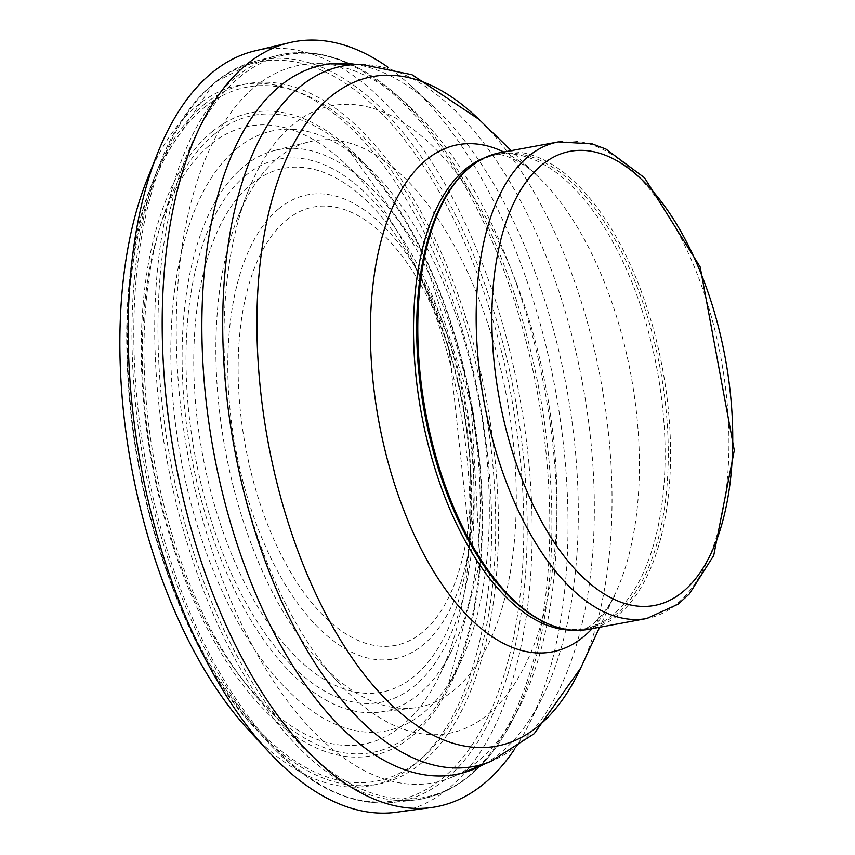 <?xml version="1.0" encoding="UTF-8"?>
<svg xmlns="http://www.w3.org/2000/svg" width="855" height="855" viewBox="0 0 855 855"><rect width="100%" height="100%" fill="white"/><g stroke="black" fill="none" stroke-linecap="round" stroke-linejoin="round"><path stroke-width="0.64" stroke-dasharray="4.28 3.21" d="M238.556 171.16A285.805 142.037 79.5 0 0 237.84 171.844A285.805 142.037 79.5 0 0 200.562 497.054A285.805 142.037 79.5 0 0 379.449 712.151A285.805 142.037 79.5 0 0 451.729 650.473A285.805 142.037 79.5 0 0 364.786 181.923A285.805 142.037 79.5 0 0 275.118 150.362A285.805 142.037 79.5 0 0 238.556 171.16M268.438 167.024A288.028 143.138 79.5 0 0 267.743 167.783A288.028 143.138 79.5 0 0 237.22 219.051A288.028 143.138 79.5 0 0 319.289 661.642A288.028 143.138 79.5 0 0 414.002 707.951A288.028 143.138 79.5 0 0 506.78 397.746A288.028 143.138 79.5 0 0 308.815 141.909A288.028 143.138 79.5 0 0 268.438 167.024M208.481 146.237A314.255 156.176 79.5 0 0 191.37 591.949A314.255 156.176 79.5 0 0 439.609 675.258A314.255 156.176 79.5 0 0 344.768 163.305A314.255 156.176 79.5 0 0 209.283 145.542A314.255 156.176 79.5 0 0 208.481 146.237M249.254 730.769A356.428 177.135 79.5 0 0 489.402 473.798A356.428 177.135 79.5 0 0 197.783 105.197A356.428 177.135 79.5 0 0 196.853 105.956A356.428 177.135 79.5 0 0 147.06 179.614M396.581 812.239A387.326 192.493 79.5 0 0 519.423 395.576A387.326 192.493 79.5 0 0 255.324 50.766M514.817 748.82A389.089 193.369 79.5 0 0 529.555 723.084A389.089 193.369 79.5 0 0 411.447 86.291A389.089 193.369 79.5 0 0 388.491 67.566M484.496 763.996A360.928 179.368 79.5 0 0 541.771 698.567A360.928 179.368 79.5 0 0 431.412 104.588A360.928 179.368 79.5 0 0 354.74 64.264M280.664 136.426A319.214 158.645 79.5 0 0 247.651 192.407A319.214 158.645 79.5 0 0 338.58 682.782A319.214 158.645 79.5 0 0 553.709 440.528A319.214 158.645 79.5 0 0 281.434 135.582A319.214 158.645 79.5 0 0 280.664 136.426M255.057 86.772A364.978 181.388 -100.5 0 1 318.381 63.601A364.978 181.388 -100.5 0 1 404.8 102.247A364.978 181.388 -100.5 0 1 517.606 710.591A364.978 181.388 -100.5 0 1 450.788 777.655A364.978 181.388 -100.5 0 1 203.511 522.48A364.978 181.388 -100.5 0 1 255.057 86.772M236.771 148.599A305.385 151.763 -100.5 0 1 361.751 161.264A305.385 151.763 -100.5 0 1 456.26 670.929A305.385 151.763 -100.5 0 1 215.759 576.601A305.385 151.763 -100.5 0 1 236.771 148.599M499.983 152.724A242.371 120.448 -100.5 0 1 662.604 369.071A242.371 120.448 -100.5 0 1 588.368 629.344M462.01 174.73A241.228 119.882 -100.5 0 1 468.786 168.488A241.228 119.882 -100.5 0 1 498.508 154.167A241.228 119.882 -100.5 0 1 660.359 369.488A241.228 119.882 -100.5 0 1 586.466 628.532A241.228 119.882 -100.5 0 1 545.02 622.419M361.473 64.382A356.311 177.081 -100.5 0 1 582.629 383.906A356.311 177.081 -100.5 0 1 490.738 761.474M478.864 119.283A340.472 169.204 -100.5 0 1 580.641 668.14M239.518 77.196A377.686 187.705 -100.5 0 1 395.576 94.157A377.686 187.705 -100.5 0 1 511.899 721.449A377.686 187.705 -100.5 0 1 214.06 607.787A377.686 187.705 -100.5 0 1 239.518 77.196M236.514 76.672A378.786 188.25 -100.5 0 1 276.261 55.746L276.261 55.746A378.786 188.25 -100.5 0 1 537.346 392.306A378.786 188.25 -100.5 0 1 414.29 800.098A378.786 188.25 -100.5 0 1 414.28 800.098A378.786 188.25 -100.5 0 1 176.354 503.648A378.786 188.25 -100.5 0 1 236.514 76.672M215.268 82.198A377.173 187.448 -100.5 0 1 255.314 61.239L255.314 61.239A377.173 187.448 -100.5 0 1 514.806 396.485A377.173 187.448 -100.5 0 1 392.766 802.471L392.766 802.471A377.173 187.448 -100.5 0 1 155.482 507.827A377.173 187.448 -100.5 0 1 215.268 82.198M213.077 84.079A375.666 186.7 -100.5 0 1 521.465 472.195A375.666 186.7 -100.5 0 1 266.749 740.922A375.666 186.7 -100.5 0 1 159.746 163.871A375.666 186.7 -100.5 0 1 213.077 84.079M203.811 104.834A356.257 177.049 -100.5 0 1 496.263 472.858A356.257 177.049 -100.5 0 1 254.737 727.765A356.257 177.049 -100.5 0 1 153.248 180.469A356.257 177.049 -100.5 0 1 203.811 104.834M203.736 108.029A353.008 175.435 -100.5 0 1 494.746 490.695A353.008 175.435 -100.5 0 1 236.301 703.761A353.008 175.435 -100.5 0 1 203.736 108.029M211.901 131.894A327.123 162.568 -100.5 0 1 481.568 486.506A327.123 162.568 -100.5 0 1 242.072 683.947A327.123 162.568 -100.5 0 1 211.901 131.894M213.964 134.534A324.045 161.039 -100.5 0 1 348.199 149.39A324.045 161.039 -100.5 0 1 447.87 686.875A324.045 161.039 -100.5 0 1 192.247 590.057A324.045 161.039 -100.5 0 1 213.964 134.534M245.663 175.489A276.272 137.302 -100.5 0 1 473.424 474.985A276.272 137.302 -100.5 0 1 271.153 641.731A276.272 137.302 -100.5 0 1 245.663 175.489M251.306 184.071A266.461 132.429 -100.5 0 1 411.266 259.76A266.461 132.429 -100.5 0 1 467.172 561.233A266.461 132.429 -100.5 0 1 254.202 600.787A266.461 132.429 -100.5 0 1 251.306 184.071M278.762 208.791A236.055 117.317 -100.5 0 1 420.468 275.844A236.055 117.317 -100.5 0 1 469.994 542.914A236.055 117.317 -100.5 0 1 281.338 577.948A236.055 117.317 -100.5 0 1 278.762 208.791M286.286 220.227A222.973 110.808 -100.5 0 1 470.09 461.935A222.973 110.808 -100.5 0 1 306.86 596.512A222.973 110.808 -100.5 0 1 286.286 220.227M558.368 141.898A242.371 120.448 -100.5 0 1 721 358.245A242.371 120.448 -100.5 0 1 646.754 618.518M484.422 157.865A241.228 119.882 -100.5 0 1 495.323 154.755A241.228 119.882 -100.5 0 1 657.185 370.076A241.228 119.882 -100.5 0 1 583.292 629.12A241.228 119.882 -100.5 0 1 571.995 630.124M503.83 152.019A257.932 128.186 -100.5 0 1 538.532 177.038A257.932 128.186 -100.5 0 1 615.632 592.825A257.932 128.186 -100.5 0 1 592.205 628.628M413.799 707.972L379.289 712.172M308.837 141.909L275.118 150.362M451.686 650.559L439.673 675.119M364.786 181.923L344.768 163.305M529.544 723.106L541.621 698.866M411.447 86.291L431.412 104.588M247.64 192.418L237.209 219.072M338.569 682.76L319.278 661.62M330.329 63.815L318.381 63.601M461.86 773.166L450.788 777.655M517.606 710.591L511.899 721.449C486.858 768.795 454.326 795 414.29 800.098L392.766 802.471C350.165 806.383 308.163 785.863 266.749 740.922L254.737 727.765C144.089 613.847 90.812 326.482 153.248 180.469L159.746 163.871L214.017 82.828L255.314 61.239L276.261 55.746C315.463 46.138 355.231 58.942 395.576 94.157L404.8 102.247M361.751 161.264L348.199 149.39L423.14 254.662L471.148 404.586L480.072 561.735L447.87 686.875L456.26 670.929M411.266 259.76C461.251 354.43 479.89 454.924 467.172 561.233L469.994 542.914L447.593 335.502L420.468 275.844L411.266 259.76M498.508 154.167L495.323 154.755C510.061 151.869 541.878 177.626 538.532 177.038L511.258 150.64M586.466 628.532L583.292 629.12C598.083 626.523 618.539 591.072 615.632 592.825L599.644 627.249"/><path stroke-width="1.28" d="M147.06 179.614A356.428 177.135 79.5 0 0 249.254 730.769L268.449 751.524A387.326 192.493 79.5 0 0 396.581 812.239M388.491 67.566A389.089 193.369 79.5 0 0 289.118 42.75L255.303 50.766A387.326 192.493 79.5 0 0 210.768 73.754A387.326 192.493 79.5 0 0 209.774 74.599A387.326 192.493 79.5 0 0 157.555 153.312A387.326 192.493 79.5 0 0 268.481 751.556M289.118 42.75A389.089 193.369 79.5 0 0 240.661 69.629A389.089 193.369 79.5 0 0 239.678 70.538A389.089 193.369 79.5 0 0 186.903 513.171A389.089 193.369 79.5 0 0 431.123 807.59A389.089 193.369 79.5 0 0 514.817 748.82M354.74 64.264A360.928 179.368 79.5 0 0 269.924 95.236A360.928 179.368 79.5 0 0 269.036 96.145A360.928 179.368 79.5 0 0 236.001 540.702A360.928 179.368 79.5 0 0 484.496 763.996M646.754 618.518L588.368 629.344A242.371 120.448 -100.5 0 1 546.719 623.199A242.371 120.448 -100.5 0 1 425.747 412.997A242.371 120.448 -100.5 0 1 463.314 173.394A242.371 120.448 -100.5 0 1 470.122 167.12A242.371 120.448 -100.5 0 1 499.983 152.724L558.368 141.898L592.237 143.864L606.013 149.123L644.52 177.776L700.149 266.92L734.295 450.382L713.711 555.526L689.269 594.022L678.218 604.122L646.754 618.518A242.371 120.448 -100.5 0 1 491.123 433.902A242.371 120.448 -100.5 0 1 528.508 156.294A242.371 120.448 -100.5 0 1 558.368 141.898M546.719 623.199L545.02 622.419A241.228 119.882 -100.5 0 1 424.614 413.2A241.228 119.882 -100.5 0 1 462.01 174.73L463.314 173.394M299.656 87.007A356.311 177.081 -100.5 0 1 361.473 64.382L412.014 74.716L478.864 119.283A340.472 169.204 -100.5 0 0 330.447 96.818A340.472 169.204 -100.5 0 0 310.301 581.678A340.472 169.204 -100.5 0 0 580.641 668.14L534.215 733.708L490.738 761.474A356.311 177.081 -100.5 0 1 249.329 512.359A356.311 177.081 -100.5 0 1 299.656 87.007M541.728 165.026A230.968 114.784 -100.5 0 1 732.126 415.391A230.968 114.784 -100.5 0 1 563.039 554.788A230.968 114.784 -100.5 0 1 541.728 165.026M571.995 630.124A241.228 119.882 -100.5 0 1 425.715 434.372A241.228 119.882 -100.5 0 1 465.601 169.076A241.228 119.882 -100.5 0 1 484.422 157.865M592.205 628.628A257.932 128.186 -100.5 0 1 399.135 497.696A257.932 128.186 -100.5 0 1 426.089 160.024A257.932 128.186 -100.5 0 1 503.83 152.019M147.039 179.668L157.534 153.366M396.506 812.25L430.941 807.612M361.473 64.382L330.329 63.815M490.738 761.474L461.86 773.166M511.258 150.64L478.864 119.283M599.644 627.249L580.641 668.14"/></g></svg>
